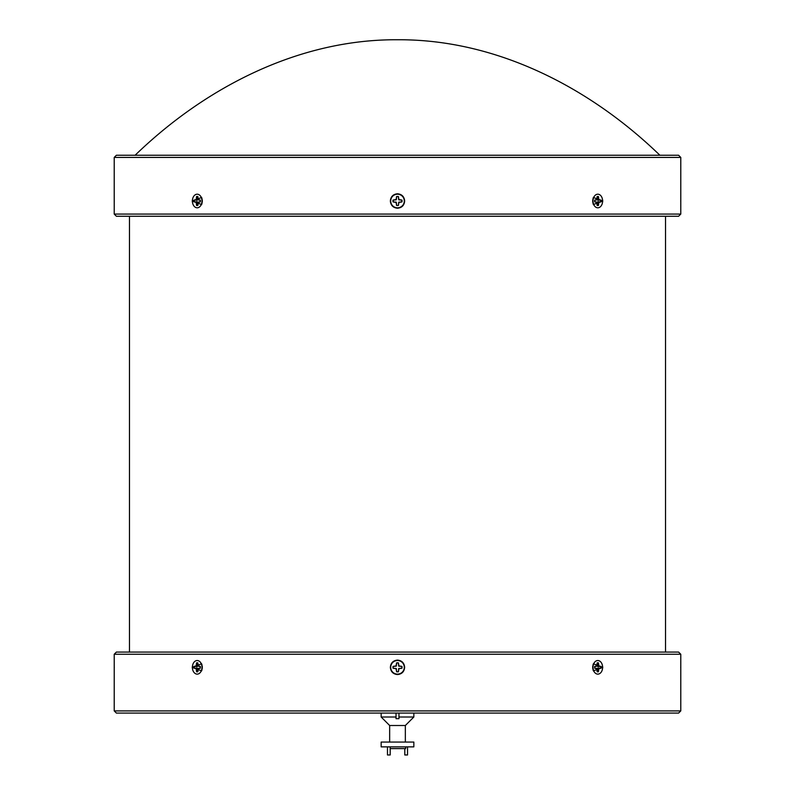 <?xml version="1.0" encoding="UTF-8"?>
<svg xmlns="http://www.w3.org/2000/svg" width="795" height="795" viewBox="0 0 795 795"><rect width="100%" height="100%" fill="white"/><g stroke="black" fill="none" stroke-linecap="round" stroke-linejoin="round"><path stroke-width="1.19" d="M135.11 155.244C205.07 87.549 298.513 39.154 397.5 39.75C496.487 39.154 589.93 87.549 659.89 155.244M390.196 754.982L387.473 754.982L390.196 754.982L390.196 747.3M407.527 754.982L404.804 754.982L407.527 754.982L407.527 747.3M114.222 157.42L116.398 155.244L678.602 155.244L680.778 157.42L114.222 157.42L114.222 193.771M114.311 201.006C114.212 210.317 114.212 210.317 114.311 201.006C114.212 191.684 114.212 191.684 114.311 201.006M201.423 204.245A3.856 2.723 -90 0 0 201.98 203.56M202.318 201.006L201.652 204.544L192.191 201.006L201.652 197.458L202.318 201.006M404.655 201.006C404.248 205.378 401.863 207.793 397.5 208.24C393.137 207.793 390.752 205.378 390.345 201.006C390.752 196.623 393.137 194.219 397.5 193.771C401.863 194.219 404.248 196.623 404.655 201.006M593.02 203.56A3.856 2.723 90 0 0 593.577 204.245M602.809 201.006L593.348 204.544L592.682 201.006L593.348 197.458L602.809 201.006M680.689 201.006C680.788 210.317 680.788 210.317 680.689 201.006C680.788 191.684 680.788 191.684 680.689 201.006M680.778 157.42L680.778 207.803M114.222 208.24L114.222 214.074L680.778 214.074L680.778 208.24M114.232 207.793L114.222 193.861M680.778 214.074L678.602 216.26L116.398 216.26L114.222 214.074M593.577 197.766A3.856 2.723 90 0 0 593.02 198.442M201.98 198.442A3.856 2.723 -90 0 0 201.423 197.766M114.232 660.536L114.222 710.909L680.778 710.909L680.778 674.558M198.899 668.506L194.437 668.188A4.412 3.12 90 0 1 194.377 667.323A4.412 3.12 90 0 1 194.437 666.458L198.899 666.14M198.382 664.69L196.892 663A4.412 3.12 90 0 1 197.836 662.931M194.437 668.188L196.186 668.744L196.554 671.765A4.531 3.21 -90 0 0 197.836 671.765L198.194 668.744L200.33 668.227A4.531 3.21 -90 0 0 200.33 666.419L198.194 665.902L197.836 662.881A4.531 3.21 -90 0 0 196.554 662.881L196.186 665.902L194.05 666.419A4.531 3.21 -90 0 0 193.99 667.323A4.531 3.21 -90 0 0 194.05 668.227M201.373 670.682A6.797 4.81 90 0 1 195.958 673.902A6.797 4.81 90 0 1 192.38 667.323A6.797 4.81 90 0 1 195.958 660.754A6.797 4.81 90 0 1 201.373 663.964A6.797 4.81 90 0 1 202 667.323A6.797 4.81 90 0 1 201.373 670.682L202.019 669.082A3.558 2.514 -90 0 0 202.288 668.078M202.288 666.578A3.558 2.514 -90 0 0 202.019 665.564L201.373 663.964M197.836 671.715A4.412 3.12 90 0 1 196.892 671.656L196.554 671.765M196.892 671.656L198.382 669.956M197.836 669.966L196.554 669.996M198.561 668.535L196.186 668.744M197.021 668.019L195.302 668.227M200.35 668.068L199.078 668.227M200.35 666.578L199.078 666.419M197.021 666.627L195.302 666.419M198.561 666.111L196.186 665.902M197.836 664.68L196.554 664.65M398.365 671.656A4.412 4.412 0 0 1 396.635 671.656L396.317 668.506L393.167 668.188A4.412 4.412 0 0 1 393.167 666.458L396.317 666.14L396.635 663A4.412 4.412 0 0 1 398.365 663L398.683 666.14L401.833 666.458A4.412 4.412 0 0 1 401.833 668.188L398.683 668.506L398.404 671.765L398.921 668.744L401.942 668.227A4.531 4.531 0 0 0 401.942 666.419L398.921 665.902L398.404 662.881A4.531 4.531 0 0 0 396.596 662.881L396.079 665.902L393.058 666.419A4.531 4.531 0 0 0 393.058 668.227L396.079 668.744L396.596 671.765A4.531 4.531 0 0 0 398.404 671.765M404.297 667.323A6.797 6.797 0 0 1 397.5 674.12A6.797 6.797 0 0 1 390.703 667.323A6.797 6.797 0 0 1 397.5 660.526A6.797 6.797 0 0 1 404.297 667.323M597.164 662.931A4.412 3.12 -90 0 1 598.108 663L596.618 664.69M596.101 666.14L600.563 666.458A4.412 3.12 -90 0 1 600.622 667.323A4.412 3.12 -90 0 1 600.563 668.188L596.101 668.506M594.6 667.323A4.531 3.21 90 0 0 594.67 668.227L596.806 668.744L597.164 671.765A4.531 3.21 90 0 0 598.446 671.765L598.814 668.744L600.95 668.227A4.531 3.21 90 0 0 600.95 666.419L598.814 665.902L598.446 662.881A4.531 3.21 90 0 0 597.164 662.881L596.806 665.902L594.67 666.419A4.531 3.21 90 0 0 594.6 667.323M592.712 668.078A3.558 2.514 90 0 0 592.981 669.082L593.627 670.682A6.797 4.81 -90 0 1 593 667.323A6.797 4.81 -90 0 1 593.627 663.964A6.797 4.81 -90 0 1 599.042 660.754A6.797 4.81 -90 0 1 602.62 667.323A6.797 4.81 -90 0 1 599.042 673.902A6.797 4.81 -90 0 1 593.627 670.682M593.627 663.964L592.981 665.564A3.558 2.514 90 0 0 592.712 666.578M596.618 669.956L598.446 671.765M598.108 671.656A4.412 3.12 -90 0 1 597.164 671.715M594.65 668.068L595.922 668.227M597.979 668.019L599.698 668.227M596.439 668.535L598.814 668.744M597.164 669.966L598.446 669.996M597.164 664.68L598.446 664.65M596.439 666.111L598.814 665.902M597.979 666.627L599.698 666.419M594.65 666.578L595.922 666.419M680.778 674.458L680.778 660.526M597.164 196.613A4.412 3.12 -90 0 1 598.108 196.673L596.618 198.372M596.101 199.813L600.563 200.131A4.412 3.12 -90 0 1 600.622 201.006A4.412 3.12 -90 0 1 600.563 201.87L596.101 202.188M594.6 201.006A4.531 3.21 90 0 0 594.67 201.91L596.806 202.427L597.164 205.438A4.531 3.21 90 0 0 598.446 205.438L598.814 202.427L600.95 201.91A4.531 3.21 90 0 0 600.95 200.092L598.814 199.575L598.446 196.564A4.531 3.21 90 0 0 597.164 196.564L596.806 199.575L594.67 200.092A4.531 3.21 90 0 0 594.6 201.006M592.712 201.751A3.558 2.514 90 0 0 592.981 202.755L593.627 204.365A6.797 4.81 -90 0 1 593 201.006A6.797 4.81 -90 0 1 593.627 197.637A6.797 4.81 -90 0 1 599.042 194.427A6.797 4.81 -90 0 1 602.62 201.006A6.797 4.81 -90 0 1 599.042 207.575A6.797 4.81 -90 0 1 593.627 204.365M593.627 197.637L592.981 199.247A3.558 2.514 90 0 0 592.712 200.251M596.618 203.629L598.446 205.438M598.108 205.329A4.412 3.12 -90 0 1 597.164 205.388M594.65 201.751L595.922 201.91M597.979 201.701L599.698 201.91M596.439 202.218L598.814 202.427M597.164 203.649L598.446 203.679M597.164 198.352L598.446 198.333M596.439 199.784L598.814 199.575M597.979 200.3L599.698 200.092M594.65 200.251L595.922 200.092M398.365 205.329A4.412 4.412 0 0 1 396.635 205.329L396.317 202.188L393.167 201.87A4.412 4.412 0 0 1 393.167 200.131L396.317 199.813L396.635 196.673A4.412 4.412 0 0 1 398.365 196.673L398.683 199.813L401.833 200.131A4.412 4.412 0 0 1 401.833 201.87L398.683 202.188L398.404 205.438L398.921 202.427L401.942 201.91A4.531 4.531 0 0 0 401.942 200.092L398.921 199.575L398.404 196.564A4.531 4.531 0 0 0 396.596 196.564L396.079 199.575L393.058 200.092A4.531 4.531 0 0 0 393.058 201.91L396.079 202.427L396.596 205.438A4.531 4.531 0 0 0 398.404 205.438M404.297 201.006A6.797 6.797 0 0 1 397.5 207.803A6.797 6.797 0 0 1 390.703 201.006A6.797 6.797 0 0 1 397.5 194.199A6.797 6.797 0 0 1 404.297 201.006M198.899 202.188L194.437 201.87A4.412 3.12 90 0 1 194.377 201.006A4.412 3.12 90 0 1 194.437 200.131L198.899 199.813M198.382 198.372L196.892 196.673A4.412 3.12 90 0 1 197.836 196.613M194.437 201.87L196.186 202.427L196.554 205.438A4.531 3.21 -90 0 0 197.836 205.438L198.194 202.427L200.33 201.91A4.531 3.21 -90 0 0 200.33 200.092L198.194 199.575L197.836 196.564A4.531 3.21 -90 0 0 196.554 196.564L196.186 199.575L194.05 200.092A4.531 3.21 -90 0 0 193.99 201.006A4.531 3.21 -90 0 0 194.05 201.91M201.373 204.365A6.797 4.81 90 0 1 195.958 207.575A6.797 4.81 90 0 1 192.38 201.006A6.797 4.81 90 0 1 195.958 194.427A6.797 4.81 90 0 1 201.373 197.637A6.797 4.81 90 0 1 202 201.006A6.797 4.81 90 0 1 201.373 204.365L202.019 202.755A3.558 2.514 -90 0 0 202.288 201.751M202.288 200.251A3.558 2.514 -90 0 0 202.019 199.247L201.373 197.637M197.836 205.388A4.412 3.12 90 0 1 196.892 205.329L196.554 205.438M196.892 205.329L198.382 203.629M197.836 203.649L196.554 203.679M198.561 202.218L196.186 202.427M197.021 201.701L195.302 201.91M200.35 201.751L199.078 201.91M200.35 200.251L199.078 200.092M197.021 200.3L195.302 200.092M198.561 199.784L196.186 199.575M197.836 198.352L196.554 198.333M381.153 713.085L381.153 717.01L396.039 717.01L396.039 718.68L398.961 718.68L398.961 713.085M396.039 713.085L396.039 717.01M413.847 713.085L413.847 717.01L398.961 717.01M413.847 717.01L405.341 725.507L389.659 725.507L381.153 717.01M389.659 725.507L389.659 741.636M405.341 725.507L405.341 741.636M381.153 742.063L413.847 742.063L381.153 742.063L381.153 746.863L413.847 746.863L413.847 742.063M413.847 746.863L381.153 746.863M405.669 747.3L405.669 748.602L390.196 748.602M680.778 710.909L678.602 713.085L116.398 713.085L114.222 710.909M680.689 667.323C680.788 658.002 680.788 658.002 680.689 667.323C680.788 676.644 680.788 676.644 680.689 667.323M593.577 664.083A3.856 2.723 90 0 0 593.02 664.769M592.682 667.323L593.348 663.775L602.809 667.323L593.348 670.871L592.682 667.323M390.345 667.323C390.752 662.951 393.137 660.536 397.5 660.089C401.863 660.536 404.248 662.951 404.655 667.323C404.248 671.705 401.863 674.11 397.5 674.558C393.137 674.11 390.752 671.695 390.345 667.323M201.98 664.769A3.856 2.723 -90 0 0 201.423 664.083M192.191 667.323L201.652 663.775L202.318 667.323L201.652 670.871L192.191 667.323M114.311 667.323C114.212 658.002 114.212 658.002 114.311 667.323C114.212 676.644 114.212 676.644 114.311 667.323M680.778 660.089L680.778 654.245L114.222 654.245L114.222 660.089M114.222 654.245L116.398 652.069L678.602 652.069L680.778 654.245M201.423 670.563A3.856 2.723 -90 0 0 201.98 669.877M593.02 669.877A3.856 2.723 90 0 0 593.577 670.563M387.473 747.3L387.473 754.982M404.804 748.602L404.804 754.982M665.524 216.26L665.524 652.069M129.476 216.26L129.476 652.069"/></g></svg>
